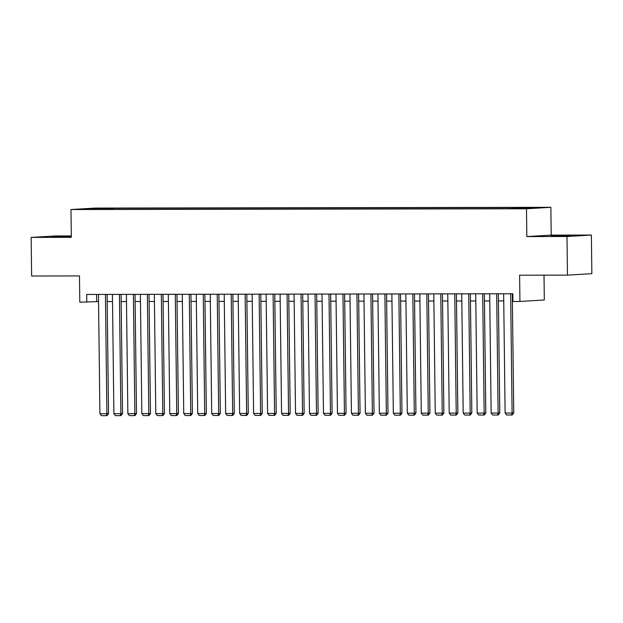 <?xml version="1.0" encoding="UTF-8"?>
<svg xmlns="http://www.w3.org/2000/svg" width="623" height="623" viewBox="0 0 623 623"><rect width="100%" height="100%" fill="white"/><g stroke="black" fill="none" stroke-linecap="round" stroke-linejoin="round"><path stroke-width="0.93" d="M71.31 236.491L51.623 236.763L71.31 236.553M556.806 236.062L570.909 235.689L555.724 235.689L551.137 235.93L556.806 236.062M83.809 209.414L90.857 209.227L83.809 209.414M71.302 235.915L55.54 235.946L31.15 237.402L31.625 276.012L79.479 275.934L79.799 302.186L98.543 301.587M550.864 207.319L95.366 208.074L70.983 209.53L526.482 208.775L550.864 207.319L551.207 235.12L526.824 236.576L566.992 236.506L591.375 235.058L551.207 235.12M591.375 235.058L591.85 273.668L567.46 275.125L519.605 275.202L519.932 301.462L544.315 300.006L544.011 275.164M566.992 236.506L567.46 275.125M519.932 301.462L512.939 301.47L512.846 293.745L86.69 294.453L86.784 302.178M522.642 208.448L512.737 208.627L522.642 208.643M99.244 209.336L508.095 208.658L538.093 207.755L527.338 207.506L113.752 208.199L109.142 208.471L108.799 209.32M99.127 209.071L83.755 209.094L109.142 208.471M526.824 236.576L526.482 208.775M31.15 237.402L71.318 237.332L70.983 209.53M107.179 301.571L112.514 301.563M121.15 301.548L126.492 301.54M135.129 301.524L140.463 301.516M149.099 301.501L154.434 301.493M163.07 301.477L168.405 301.47M177.041 301.454L182.383 301.446M191.012 301.431L196.354 301.423M204.99 301.407L210.325 301.4M218.961 301.384L224.296 301.376M232.932 301.361L238.266 301.353M246.903 301.337L252.245 301.33M260.873 301.314L266.216 301.306M274.852 301.291L280.186 301.283M288.823 301.267L294.157 301.259M302.794 301.244L308.128 301.236M316.764 301.221L322.107 301.213M330.735 301.197L336.077 301.189M344.714 301.174L350.048 301.166M358.684 301.15L364.019 301.143M372.655 301.127L377.99 301.119M386.626 301.104L391.968 301.096M400.605 301.08L405.939 301.073M414.575 301.057L419.91 301.049M428.546 301.034L433.881 301.026M442.517 301.01L447.859 301.002M456.488 300.987L461.83 300.979M470.466 300.964L475.801 300.956M484.437 300.94L489.771 300.932M498.408 300.917L503.742 300.909M512.379 300.901L512.939 300.893M96.581 294.438L96.674 301.587M522.487 208.362L522.728 207.786M113.768 209.312L113.752 208.199M93.769 208.495L94.05 209.079M510.642 293.752L512.098 413.018L513.749 412.917L512.293 293.745M503.657 293.76L505.113 413.033L512.098 413.018L511.569 414.996L506.678 415.004L505.113 413.033M513.749 412.917L512.231 414.957L511.569 414.996M496.671 293.776L498.127 413.041L499.778 412.94L498.322 293.768M489.686 293.783L491.142 413.057L498.127 413.041L497.598 415.019L492.707 415.027L491.142 413.057M499.778 412.94L498.26 414.98L497.598 415.019M482.7 293.799L484.157 413.065L485.808 412.963L484.351 293.791M475.715 293.807L477.171 413.08L484.157 413.065L483.627 415.043L478.737 415.05L477.171 413.08M485.808 412.963L484.289 415.004L483.627 415.043M468.73 293.822L470.186 413.088L471.829 412.987L470.373 293.815M461.736 293.83L463.2 413.104L470.186 413.088L469.656 415.066L464.766 415.074L463.2 413.104M471.829 412.987L470.31 415.027L469.656 415.066M454.751 293.846L456.215 413.111L457.858 413.01L456.402 293.838M447.766 293.854L449.222 413.119L456.215 413.111L455.686 415.089L450.795 415.097L449.222 413.119M457.858 413.01L456.34 415.05L455.686 415.089M440.78 293.869L442.237 413.135L443.888 413.033L442.431 293.861M433.795 293.877L435.251 413.142L442.237 413.135L441.707 415.113L436.816 415.12L435.251 413.142M443.888 413.033L442.369 415.074L441.707 415.113M426.81 293.892L428.266 413.158L429.917 413.057L428.46 293.885M419.824 293.9L421.28 413.166L428.266 413.158L427.736 415.136L422.846 415.144L421.28 413.166M429.917 413.057L428.398 415.097L427.736 415.136M412.839 293.916L414.295 413.181L415.938 413.08L414.49 293.908M405.853 293.924L407.31 413.189L414.295 413.181L413.765 415.159L408.875 415.167L407.31 413.189M415.938 413.08L414.427 415.12L413.765 415.159M398.868 293.939L400.324 413.205L401.967 413.104L400.511 293.931M391.875 293.947L393.339 413.213L400.324 413.205L399.795 415.183L394.904 415.191L393.339 413.213M401.967 413.104L400.449 415.144L399.795 415.183M384.889 293.963L386.346 413.228L387.997 413.127L386.54 293.955M377.904 293.97L379.36 413.236L386.346 413.228L385.824 415.206L380.933 415.214L379.36 413.236M387.997 413.127L386.478 415.167L385.824 415.206M370.919 293.986L372.375 413.251L374.026 413.15L372.57 293.978M363.933 293.994L365.389 413.259L372.375 413.251L371.845 415.23L366.955 415.237L365.389 413.259M374.026 413.15L372.507 415.191L371.845 415.23M356.948 294.009L358.404 413.275L360.055 413.174L358.599 294.001M349.962 294.017L351.419 413.283L358.404 413.275L357.875 415.253L352.984 415.261L351.419 413.283M360.055 413.174L358.536 415.214L357.875 415.253M342.977 294.033L344.433 413.298L346.077 413.197L344.62 294.025M335.992 294.04L337.448 413.306L344.433 413.298L343.904 415.276L339.013 415.284L337.448 413.306M346.077 413.197L344.566 415.237L343.904 415.276M329.006 294.056L330.463 413.322L332.106 413.22L330.649 294.048M322.013 294.064L323.477 413.329L330.463 413.322L329.933 415.3L325.042 415.307L323.477 413.329M332.106 413.22L330.587 415.261L329.933 415.3M315.028 294.072L316.484 413.345L318.135 413.244L316.679 294.072M308.042 294.087L309.499 413.353L316.484 413.345L315.954 415.323L311.072 415.331L309.499 413.353M318.135 413.244L316.616 415.284L315.954 415.323M301.057 294.095L302.513 413.368L304.164 413.267L302.708 294.095M294.072 294.111L295.528 413.376L302.513 413.368L301.984 415.346L297.093 415.354L295.528 413.376M304.164 413.267L302.646 415.307L301.984 415.346M287.086 294.118L288.542 413.392L290.193 413.29L288.737 294.118M280.101 294.134L281.557 413.399L288.542 413.392L288.013 415.37L283.122 415.377L281.557 413.399M290.193 413.29L288.675 415.331L288.013 415.37M273.115 294.142L274.572 413.415L276.215 413.314L274.759 294.142M266.13 294.157L267.586 413.423L274.572 413.415L274.042 415.393L269.152 415.401L267.586 413.423M276.215 413.314L274.696 415.354L274.042 415.393M259.137 294.165L260.601 413.438L262.244 413.337L260.788 294.165M252.151 294.181L253.608 413.446L260.601 413.438L260.071 415.416L255.181 415.424L253.608 413.446M262.244 413.337L260.726 415.377L260.071 415.416M245.166 294.188L246.622 413.462L248.273 413.361L246.817 294.188M238.181 294.204L239.637 413.47L246.622 413.462L246.093 415.44L241.202 415.448L239.637 413.47M248.273 413.361L246.755 415.401L246.093 415.44M231.195 294.212L232.652 413.485L234.303 413.384L232.846 294.212M224.21 294.227L225.666 413.493L232.652 413.485L232.122 415.463L227.231 415.471L225.666 413.493M234.303 413.384L232.784 415.424L232.122 415.463M217.225 294.235L218.681 413.508L220.332 413.407L218.875 294.235M210.239 294.251L211.695 413.516L218.681 413.508L218.151 415.486L213.261 415.494L211.695 413.516M220.332 413.407L218.813 415.448L218.151 415.486M203.254 294.258L204.71 413.532L206.353 413.431L204.897 294.258M196.268 294.274L197.725 413.54L204.71 413.532L204.18 415.51L199.29 415.518L197.725 413.54M206.353 413.431L204.835 415.471L204.18 415.51M189.275 294.282L190.739 413.555L192.382 413.454L190.926 294.282M182.29 294.297L183.746 413.563L190.739 413.555L190.21 415.533L185.319 415.541L183.746 413.563M192.382 413.454L190.864 415.494L190.21 415.533M175.304 294.305L176.761 413.579L178.412 413.477L176.955 294.305M168.319 294.321L169.775 413.586L176.761 413.579L176.231 415.557L171.341 415.564L169.775 413.586M178.412 413.477L176.893 415.518L176.231 415.557M161.334 294.329L162.79 413.602L164.441 413.501L162.985 294.329M154.348 294.344L155.805 413.61L162.79 413.602L162.26 415.58L157.37 415.588L155.805 413.61M164.441 413.501L162.922 415.541L162.26 415.58M147.363 294.352L148.819 413.625L150.47 413.524L149.014 294.352M140.377 294.368L141.834 413.633L148.819 413.625L148.29 415.603L143.399 415.611L141.834 413.633M150.47 413.524L148.952 415.564L148.29 415.603M133.392 294.375L134.848 413.641L136.492 413.547L135.035 294.375M126.399 294.391L127.863 413.656L134.848 413.641L134.319 415.627L129.428 415.634L127.863 413.656M136.492 413.547L134.973 415.588L134.319 415.627M119.414 294.399L120.878 413.664L122.521 413.571L121.064 294.399M112.428 294.414L113.884 413.68L120.878 413.664L120.348 415.65L115.457 415.658L113.884 413.68M122.521 413.571L121.002 415.611L120.348 415.65M105.443 294.422L106.899 413.688L108.55 413.594L107.094 294.422M98.457 294.438L99.914 413.703L106.899 413.688L106.369 415.673L101.479 415.681L99.914 413.703M108.55 413.594L107.031 415.634L106.369 415.673"/></g></svg>
